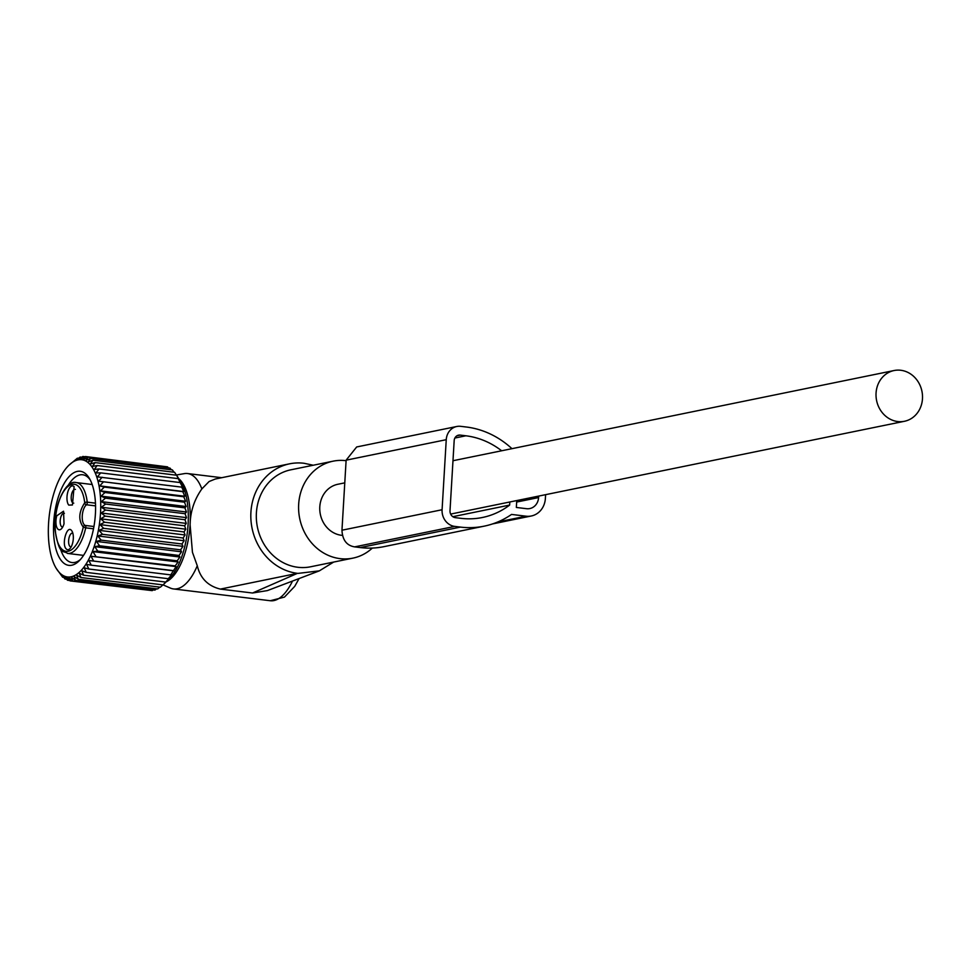 <?xml version="1.0" encoding="UTF-8"?>
<svg xmlns="http://www.w3.org/2000/svg" width="971" height="971" viewBox="0 0 971 971"><rect width="100%" height="100%" fill="white"/><g stroke="black" fill="none" stroke-linecap="round" stroke-linejoin="round"><path stroke-width="1.46" d="M176.37 474.989L184.32 473.63A58.126 25.028 96.9 0 1 187.549 473.545A58.126 25.028 96.9 0 1 201.847 488.923C194.285 499.616 190.365 511.523 190.098 524.668A53.891 23.195 96.9 0 1 185.667 550.836A53.891 23.195 96.9 0 1 166.175 581.847M178.749 478.667A53.891 23.195 96.9 0 1 190.098 524.668L192.452 552.305L197.283 565.765A58.126 25.028 96.9 0 1 173.481 588.936A58.126 25.028 96.9 0 1 170.374 588.074L163.092 584.894L169.33 578.182L168.262 578.704L171.709 574.759L170.714 574.868L176.115 566.615L175.205 565.887L178.094 561.978L177.208 560.825L179.902 557.026L179.016 555.461L181.528 551.795L180.606 549.829L182.936 546.345L181.978 543.991L184.126 540.726L99.018 530.348L102.525 534.305L181.978 543.991M313.232 465.23L303.996 463.264A55.602 49.667 78.4 0 0 289.589 463.822L215.283 479.019L209.081 481.531L201.847 488.923M289.589 463.822A55.602 49.667 78.4 0 0 279.721 467.087A55.602 49.667 78.4 0 0 251.659 526.027A55.602 49.667 78.4 0 0 297.466 573.339L252.521 593.014L220.368 589.094C208 586.071 200.293 578.291 197.283 565.765M333.648 562.075L319.362 570.851L267.413 590.586L252.521 593.014M319.362 570.851L298.024 573.4M346.089 460.691A49.485 44.205 78.4 0 0 333.089 461.176L290.815 469.818A49.485 44.205 78.4 0 0 282.027 472.719A49.485 44.205 78.4 0 0 258.699 532.169A49.485 44.205 78.4 0 0 310.647 566.773L352.922 558.131A49.485 44.205 78.4 0 0 361.71 555.23A49.485 44.205 78.4 0 0 372.354 548.057M333.089 461.176A49.485 44.205 78.4 0 0 324.302 464.077A49.485 44.205 78.4 0 0 300.974 523.527A49.485 44.205 78.4 0 0 352.922 558.131M95.559 505.879L86.516 504.774A10.742 4.624 -83.1 0 0 82.268 515.856A10.742 4.624 -83.1 0 0 85.29 525.457L85.29 525.457A1.893 0.813 96.9 0 1 85.715 527.848L83.288 527.119A33.803 14.553 96.9 0 1 67.509 551.346A33.803 14.553 96.9 0 1 55.311 530.13A33.803 14.553 96.9 0 1 67.217 487.102A33.803 14.553 96.9 0 1 84.732 502.784A1.893 0.837 -6.7 0 1 87.244 502.153L95.474 503.16M71.502 530.457C66.999 524.728 61.355 544.306 66.186 548.894A10.111 4.357 96.9 0 0 69.827 548.749A10.111 4.357 96.9 0 0 73.165 540.204A10.111 4.357 96.9 0 0 71.975 531.113A10.111 4.357 96.9 0 0 71.502 530.457M64.025 523.77L63.54 511.207L56.791 515.771A10.111 4.357 96.9 0 0 56.658 527.01A10.111 4.357 96.9 0 0 61.391 528.843A10.111 4.357 96.9 0 0 64.025 523.77M68.795 505.114L72.437 504.969L74.099 486.677A10.111 4.357 96.9 0 0 67.824 491.896A10.111 4.357 96.9 0 0 68.795 505.114M72.837 533.2A6.955 2.986 -83.1 0 0 72.509 533.115A6.955 2.986 -83.1 0 0 68.905 538.444A6.955 2.986 -83.1 0 0 69.851 546.357A6.955 2.986 96.9 0 0 70.834 546.916A6.955 2.986 96.9 0 0 71.162 546.916M64.402 513.307A6.955 2.986 -83.1 0 0 64.086 513.222A6.955 2.986 -83.1 0 0 60.748 517.373A6.955 2.986 96.9 0 0 62.399 527.022A6.955 2.986 96.9 0 0 62.727 527.022M75.435 489.42A6.955 2.986 96.9 0 0 75.119 489.348A6.955 2.986 96.9 0 0 71.502 494.664A6.955 2.986 96.9 0 0 72.449 502.577A6.955 2.986 -83.1 0 0 73.432 503.136A6.955 2.986 -83.1 0 0 73.76 503.136M97.44 476.858L182.536 487.236L180.157 482.563L100.705 472.877L97.44 476.858M183.798 491.557L98.69 481.191L182.803 491.678L183.798 491.557L181.601 486.92M98.69 481.191L102.137 477.234M68.783 465.352A59.037 25.416 96.9 0 1 94.806 471.979A59.037 25.416 96.9 0 1 98.496 529.668A59.037 25.416 96.9 0 1 56.221 568.363A59.037 25.416 96.9 0 1 50.577 506.971A59.037 25.416 96.9 0 1 68.783 465.352L77.389 458.178L75.884 460.266L80.12 457.038L78.469 459.465L82.826 456.479L81.018 459.222L85.484 456.528L83.506 459.55L88.07 457.171L85.921 460.436L90.558 458.409L88.227 461.893L92.913 460.23L90.4 463.895L95.134 462.609L92.427 466.408L97.185 465.534L94.296 469.43L99.042 468.969L95.971 472.926L100.705 472.877M99.018 530.348L103.654 528.321L183.106 538.007L185.085 534.985L183.992 531.926L185.801 529.195L184.624 525.809L186.262 523.393L184.976 519.728L186.481 517.64L185.073 513.72L186.444 511.996L184.903 507.857L186.153 506.522L184.466 502.189L185.607 501.254L183.762 496.776L184.818 496.254L99.722 485.876L104.298 487.09L183.762 496.776M185.085 534.985L99.977 524.607L103.654 528.321M99.977 524.607L104.54 522.24L183.992 531.926M185.801 529.195L100.693 518.817L104.54 522.24M100.693 518.817L105.159 516.123L184.624 525.809M186.262 523.393L101.166 513.016L105.159 516.123M101.166 513.016L105.523 510.042L184.976 519.728M186.481 517.64L101.385 507.263L105.523 510.042M101.385 507.263L105.621 504.034L185.073 513.72M186.444 511.996L101.348 501.631L105.621 504.034M101.348 501.631L105.451 498.172L184.903 507.857M186.153 506.522L101.057 496.145L105.451 498.172M101.057 496.145L105.002 492.503L184.466 502.189M185.607 501.254L100.511 490.877L105.002 492.503M100.511 490.877L104.298 487.09M99.722 485.876L103.351 481.992M184.818 496.254L182.803 491.678M184.126 540.726L183.106 538.007M56.221 568.363L62.666 577.211L61.707 574.856L65.021 579.019L64.013 576.301L67.509 580.257L66.429 577.199L70.094 580.901L68.917 577.527L72.752 580.949L71.466 577.284L75.459 580.403L74.051 576.483L78.19 579.25L76.648 575.111L80.921 577.514L79.221 573.193L83.615 575.22L163.067 584.906L169.088 578.971A55.481 23.887 -83.1 0 0 186.201 539.852A55.481 23.887 -83.1 0 0 180.885 482.162L176.637 475.22L180.157 482.563M165.313 466.59L85.484 456.528M168.456 467.913L167.522 466.857L88.07 457.171M171.369 469.794L170.01 468.095L90.558 458.409M174.052 472.234L172.377 469.915L92.913 460.23M176.504 475.207L174.586 472.294L95.134 462.609M99.042 468.969L178.506 478.654M97.185 465.534L176.637 475.22M82.826 456.479L85.096 456.758M80.12 457.038L81.71 457.232M77.389 458.178L78.433 458.312M173.979 570.887L88.883 560.51L91.262 565.183L86.613 564.382L88.81 569.018L84.234 567.804L86.249 572.38L81.758 570.754L83.615 575.22M88.883 560.51L173.044 570.572M176.115 566.615L91.019 556.237L93.58 560.886M91.019 556.237L175.205 565.887M178.094 561.978L92.998 551.601L95.753 556.201M92.998 551.601L97.755 551.14L177.208 560.825M179.902 557.026L94.806 546.649L97.755 551.14M94.806 546.649L99.552 545.775L179.016 555.461M181.528 551.795L96.42 541.417L99.552 545.775M96.42 541.417L101.154 540.143L180.606 549.829M182.936 546.345L97.828 535.968L101.154 540.143M97.828 535.968L102.525 534.305M55.311 509.205A47.385 20.403 -83.1 0 0 58.26 555.521A47.385 20.403 -83.1 0 0 79.161 560.837A47.385 20.403 -83.1 0 0 93.774 527.435A47.385 20.403 -83.1 0 0 89.235 478.157A47.385 20.403 -83.1 0 0 55.311 509.205M162.91 584.894L160.373 587.2L80.921 577.514M159.802 587.139L157.642 588.936L78.19 579.25M156.61 588.814L154.923 590.089L75.459 580.403M153.321 589.895L152.204 590.635L72.752 580.949M149.947 590.356L70.094 580.901M62.666 577.211L63.661 577.332M65.021 579.019L66.574 579.214M67.509 580.257L69.718 580.524M86.249 572.38L165.713 582.066M88.81 569.018L168.262 578.704M91.262 565.183L170.714 574.868M60.372 548.603A44.229 19.044 -83.1 0 0 72.012 562.561A44.229 19.044 -83.1 0 0 80.435 559.49M90.145 479.771A44.229 19.044 -83.1 0 0 82.717 474.77A44.229 19.044 -83.1 0 0 68.067 485.524M545.605 494.664L545.386 498.39A20.221 18.061 -101.6 0 1 531.319 515.989A20.221 18.061 -101.6 0 1 526.076 516.196L511.547 514.424A91.602 81.843 -101.6 0 1 484.177 526.161A91.602 81.843 -101.6 0 1 460.436 527.095L454.78 526.403A15.16 13.545 -101.6 0 1 442.084 509.739L446.247 439.693A15.16 13.545 -101.6 0 1 456.795 426.487A15.16 13.545 -101.6 0 1 460.727 426.342L466.383 427.022A91.602 81.843 -101.6 0 1 511.948 448.663M501.643 450.775A82.766 73.942 -101.6 0 0 465.862 435.785L460.205 435.093A6.324 5.644 -101.6 0 0 458.567 435.154A6.324 5.644 -101.6 0 0 454.173 440.652L450.01 510.697A6.324 5.644 -101.6 0 0 455.302 517.652L460.958 518.332A82.766 73.942 -101.6 0 0 482.405 517.494A82.766 73.942 -101.6 0 0 509.641 505.078L509.824 501.983M538.674 496.084L538.589 497.565A12.635 11.288 -101.6 0 1 529.802 508.561A12.635 11.288 -101.6 0 1 526.525 508.695L516.341 507.445L516.742 500.563M509.641 505.078L452.826 516.693M484.177 526.161L384.055 546.637A91.602 81.843 -101.6 0 1 360.314 547.571L354.646 546.879C346.696 545.568 342.46 540.01 341.962 530.215L346.125 460.169L356.673 446.963L456.795 426.487M344.778 482.854L337.823 484.274A25.901 23.146 78.4 0 0 319.823 510.564A25.901 23.146 78.4 0 0 341.489 535.3A25.901 23.146 78.4 0 0 342.46 535.385M897.738 421.548A25.901 23.146 78.4 0 0 904.45 421.28A25.901 23.146 78.4 0 0 922.45 394.991A25.901 23.146 78.4 0 0 900.785 370.267A25.901 23.146 78.4 0 0 894.073 370.534A25.901 23.146 78.4 0 0 876.085 396.823A25.901 23.146 78.4 0 0 897.738 421.548M220.368 589.094L297.466 573.339M292.502 581.046A58.126 25.028 96.9 0 1 270.278 600.733L284.454 597.104L294.723 586.363L299.104 578.546M92.172 484.517L76.163 482.563A35.696 15.366 96.9 0 1 87.244 502.153A1.893 0.813 -83.1 0 1 86.516 504.774A1.893 1.59 54.2 0 1 84.732 502.784C78.687 512.033 78.202 520.14 83.288 527.119A1.893 1.699 -70.9 0 1 85.29 525.457L93.932 526.513M93.507 528.794L85.715 527.848A35.696 15.366 96.9 0 1 67.521 553.421L83.53 555.376M538.589 497.565L516.657 502.043M460.205 435.093L457.038 435.736M465.862 435.785L454.889 438.03M446.247 439.693L346.125 460.169M442.084 509.739L341.962 530.215M454.78 526.403L354.646 546.879M460.436 527.095L360.314 547.571M526.076 516.196L497.698 521.997M187.549 473.545L221.716 477.708M173.481 588.936L270.278 600.733M76.163 482.563C65.397 479.48 52.883 506.959 55.116 530.469C59.644 556.553 63.006 549.889 67.521 553.421M531.319 515.989L492.588 523.915M450.653 514.084L904.45 421.28M452.984 460.727L894.073 370.534"/></g></svg>

